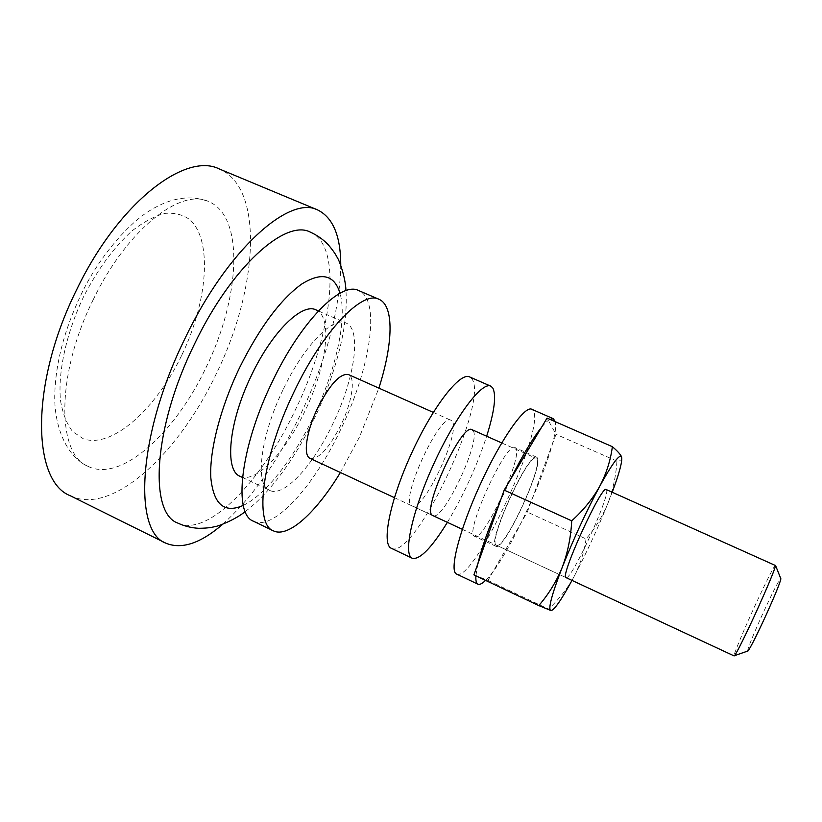 <?xml version="1.0" encoding="UTF-8"?>
<svg xmlns="http://www.w3.org/2000/svg" width="822" height="822" viewBox="0 0 822 822"><rect width="100%" height="100%" fill="white"/><g stroke="black" fill="none" stroke-linecap="round" stroke-linejoin="round"><path stroke-width="0.62" stroke-dasharray="4.11 3.08" d="M747.578 651.106C747.979 647.798 752.705 636.084 761.737 615.955C771.807 593.977 778.136 581.473 780.715 578.431M775.547 565.104C774.766 564.262 763.227 587.473 752.079 612.092C741.639 635.067 733.09 655.853 734.128 655.935M177.614 523.008C207.987 537.948 262.495 480.058 295.56 409.459C331.996 334.842 343.606 246.189 310.264 232.102M93.369 299.383C55.67 374.75 56.718 454.463 88.18 466.423C121.266 482.771 175.415 432.495 205.86 367.886C239.664 299.66 245.305 216.957 208.891 201.698C181.261 187.498 127.009 229.256 93.369 299.383M70.332 495.758C112.254 516.278 179.042 452.912 216.114 374.133C257.214 291.08 265.239 188.505 219.33 168.983M222.803 524.169C252.149 497.731 278.278 460.7 301.201 413.086C326.54 359.276 339.722 310.069 340.77 265.465M240.106 476.328C255.539 484.158 285.809 451.905 305.198 410.527C326.591 366.612 333.208 316.83 315.997 309.894M283.107 389.638C260.112 436.842 254.758 485.175 269.657 490.395C284.093 497.742 313.634 464.892 333.105 423.279C354.529 379.096 362.112 329.447 345.99 322.984C333.177 315.997 303.863 345.641 283.107 389.638M253.464 521.21C273.88 531.423 314.641 485.299 341.099 428.652C370.188 368.636 381.244 299.866 358.639 290.556M340.39 472.506L359.471 437.057L378.87 388.128M310.151 458.419C318.854 459.447 329.201 448.144 341.171 424.522C352.083 401.968 355.916 377.411 348.405 374.534M451.823 420.874L451.031 420.319C440.099 412.12 398.927 501.954 411.863 505.797L412.017 505.879C423.186 512.856 462.241 429.31 451.823 420.874M447.384 522.35C463.649 495.091 476.75 466.372 486.665 436.215M391.395 548.325L391.775 548.49C415.192 559.124 489.984 399.605 471.684 378.654L469.557 376.908M394.406 497.67L432.886 515.6C443.192 522.176 482.339 438.301 472.773 430.235M515.692 448.082L515.075 447.589C506.629 440.356 463.896 533.704 474.489 536.283L474.602 536.345C483.387 542.253 523.665 455.645 515.692 448.082M537.156 457.659L536.612 457.196C529.111 450.364 486.213 544.123 495.872 546.25L495.974 546.311C503.845 551.788 544.205 464.82 537.156 457.659M485.555 580.383C509.517 558.405 560.984 441.671 555.251 421.686M456.57 574.044L456.796 574.136C474.047 582.387 545.9 428.19 533.19 410.64L531.711 409.253M549.897 419.343C547.668 420.597 544.863 423.279 541.503 427.389M510.123 480.13L500.012 501.8M477.839 563.861L475.897 575.811M496.375 545.171L496.488 545.222C504.153 550.596 543.558 465.663 536.663 458.738L536.129 458.286C528.813 451.638 486.984 543.023 496.375 545.171M462.324 529.317L566.05 577.64C570.756 581.637 610.448 495.563 606.523 489.912M612.215 492.234L607.818 503.557C597.543 528.957 586.322 553.237 574.167 576.376L571.999 580.404M473.904 574.866L487.97 580.424L527.292 512.065L556.021 434.314L547.041 418.09M621.648 457.196C622.12 459.508 620.559 460.813 616.942 461.121C615.976 476.102 612.935 490.241 607.818 503.557C602.31 516.719 595.046 528.505 586.045 538.913L527.292 512.065M586.045 538.913C584.257 551.829 580.301 564.324 574.167 576.376C567.632 588.295 559.073 599.197 548.51 609.081L487.97 580.424M616.942 461.121L556.021 434.314M548.51 609.081L551.274 610.674M243.271 505.376C265.722 494.895 293.875 458.203 313.798 416.168C335.725 370.527 347.449 319.183 340 293.248M181.528 355.679C156.016 408.801 112.316 448.853 83.443 438.856L72.655 431.591C66.757 423.947 62.698 413.558 60.499 400.427C57.797 372.212 66.263 333.105 83.649 296.598C97.818 269.143 113.898 247.288 131.89 231.013C143.501 221.971 154.495 216.094 164.862 213.391C174.603 212.538 182.977 214.655 189.985 219.772C213.032 240.949 207.308 302.702 181.528 355.679M245.213 511.582C252.971 505.756 260.636 498.594 268.188 490.097C285.727 469.989 301.345 445.658 315.021 417.134C326.992 391.827 335.746 366.838 341.284 342.147C345.394 323.519 346.946 306.349 345.959 290.639M88.18 466.423C65.01 456.076 53.718 423.361 54.786 393.738C55.762 362.42 64.506 329.417 81.018 294.728C98.969 256.834 128.602 223.173 150.477 210.196C171.479 197.475 190.951 194.639 208.891 201.698M242.48 477.459L269.657 490.395M433.286 412.397L451.031 420.319M501.718 442.935L536.129 458.286M318.412 310.952L345.99 322.984M432.886 515.6L412.017 505.879M536.612 457.196L515.075 447.589M495.974 546.311L474.602 536.345M566.05 577.64L496.488 545.222"/><path stroke-width="1.23" d="M780.715 578.431L780.89 578.852C780.006 582.962 775.3 594.532 766.772 613.541C757.175 634.481 750.918 646.955 748.01 650.962L747.578 651.106M734.128 655.935L734.508 655.668C736.409 653.706 747.075 632.18 757.668 608.773C768.426 584.863 774.396 570.468 775.588 565.577L606.215 489.552C601.961 484.22 559.597 576.89 565.978 577.599L734.128 655.935M345.959 290.639C345.538 276.891 338.736 259.197 337.647 258.293C336.588 256.433 335.51 253.351 328.173 244.648C323.097 239.397 317.128 235.215 310.264 232.102C285.46 218.827 231.27 266.811 194.341 344.377C153.18 427.923 148.854 512.784 177.614 523.008C184.426 526.142 191.454 527.909 198.698 528.31C209.97 528.186 213.083 526.984 215.354 526.512C217.07 526.676 234.856 520.059 245.213 511.582M340.77 265.465C340.729 236.12 333.054 217.625 317.734 209.99L219.33 168.983C185.751 151.731 118.779 202.161 76.847 289.323C29.818 383.227 31.996 481.281 70.332 495.758L165.818 543.157C181.621 549.713 200.619 543.383 222.803 524.169M317.734 209.99C289.621 194.917 227.591 249.107 185.032 338.387C137.541 434.704 133.143 531.639 165.818 543.157M318.412 310.952L315.997 309.894C302.27 302.527 272.164 331.554 251.511 375.264C228.567 422.138 224.252 470.646 240.106 476.328L242.48 477.459M378.87 388.128C393.029 344.13 394.457 305.763 378.963 299.28L358.639 290.556C341.315 281.021 300.975 321.063 272.082 382.209C240.014 447.98 233.191 514.264 253.464 521.21L273.377 530.837C288.44 538.276 316.46 512.044 340.39 472.506M378.963 299.28C362.492 290.094 322.902 330.701 293.916 392.135C261.797 458.234 253.998 524.344 273.377 530.837M433.286 412.397L348.405 374.534C340.092 373.198 329.797 384.46 317.518 408.308C306.205 431.622 302.917 455.84 310.151 458.419L394.406 497.67M472.773 430.235L472.054 429.701C462.005 421.881 420.659 512.096 432.732 515.517L462.324 529.317M486.665 436.215C494.525 411.195 496.529 395.063 492.686 387.82L490.734 386.145C481.918 381.346 455.285 416.559 433.687 464.081C411.976 511.551 402.852 554.758 412.254 558.251L412.603 558.405C420.309 559.463 431.899 547.452 447.384 522.35M490.734 386.145L469.557 376.908C460.032 371.801 432.804 406.561 411.298 453.878C389.669 501.132 381.295 544.493 391.395 548.325L412.254 558.251M475.897 575.811C475.609 580.609 476.298 583.404 477.942 584.185L478.147 584.278C479.863 584.832 482.329 583.538 485.555 580.383M555.251 421.686L553.381 418.737L549.897 419.343M541.503 427.389C532.492 438.619 522.032 456.2 510.123 480.13M500.012 501.8C489.09 526.779 481.692 547.462 477.839 563.861M553.381 418.737L531.711 409.253C524.713 405.297 500.577 439.698 479.904 485.155C459.138 530.57 448.987 571.352 456.57 574.044L477.942 584.185M571.999 580.404C561.066 600.471 553.966 610.551 550.719 610.654L550.699 610.654C547.986 608.804 551.839 594.357 562.238 567.324C573.643 538.687 586.148 511.664 599.752 486.254C611.311 465.273 618.421 455.296 621.093 456.323L621.648 457.196C622.429 461.604 619.285 473.287 612.215 492.234M504.184 490.118L473.904 574.866L538.79 605.588C548.541 594.378 556.36 581.616 562.238 567.324C567.714 552.785 570.879 537.29 571.722 520.84L504.184 490.118L547.041 418.09L612.369 446.685C616.685 450.353 619.583 453.395 621.031 455.799L621.648 457.196M571.722 520.84C583.343 510.349 592.693 498.82 599.752 486.254C606.4 473.482 610.602 460.289 612.369 446.685M551.274 610.674L538.79 605.588M340 293.248C334.369 274.692 321.515 271.681 301.427 284.237C280.261 299.722 259.67 327.475 239.675 367.485C220.306 407.784 209.281 451.175 210.833 477.87C213.597 504.554 224.406 513.719 243.271 505.376M748.01 650.962L734.508 655.668M472.054 429.701L501.718 442.935M780.89 578.852L775.588 565.577M621.093 456.323L621.042 455.799"/></g></svg>
